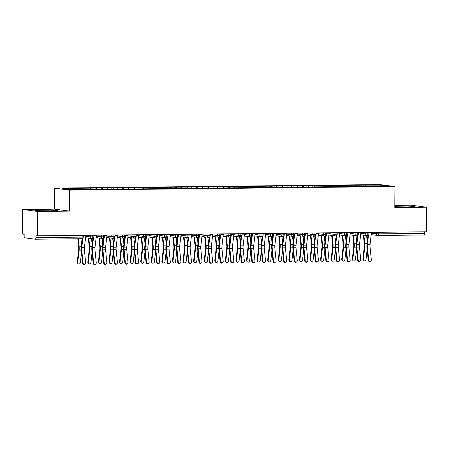<?xml version="1.0" encoding="UTF-8"?>
<svg xmlns="http://www.w3.org/2000/svg" width="449" height="449" viewBox="0 0 449 449"><rect width="100%" height="100%" fill="white"/><g stroke="black" fill="none" stroke-linecap="round" stroke-linejoin="round"><path stroke-width="0.67" d="M22.579 209.464L37.75 211.451L69.488 211.103L54.318 209.116L22.579 209.464L22.45 234.052L24.156 234.277L24.145 236.073A1.684 0.567 -90.6 0 0 24.706 237.83L35.331 239.222A1.684 0.567 -90.6 0 0 35.359 239.222A1.684 0.567 -90.6 0 0 35.909 237.611L35.914 235.815L426.421 231.791L426.55 207.202L411.379 205.221L394.823 205.401M54.318 209.116L54.43 188.12L379.747 184.573L394.924 186.554L69.601 190.107L54.43 188.12M75.359 188.468L61.923 188.614L68.978 189.54L83.593 189.545L387.425 186.06L380.37 185.14L365.755 185.134L111.846 187.901L74.186 188.316L75.359 188.468L75.679 189.467M81.286 188.406L81.6 189.399M85.939 188.356L86.309 189.517M91.865 188.288L92.18 189.287M96.518 188.238L96.889 189.399M102.445 188.17L102.759 189.169M107.098 188.12L107.468 189.282M113.025 188.058L113.339 189.051M117.677 188.008L118.048 189.169M123.604 187.94L123.918 188.939M128.257 187.89L128.627 189.051M134.184 187.828L134.498 188.821M138.836 187.777L139.207 188.939M144.763 187.71L145.078 188.709M149.416 187.66L149.786 188.821M155.343 187.598L155.657 188.591M159.996 187.547L160.366 188.709M165.922 187.48L166.237 188.479M170.575 187.429L170.946 188.591M176.502 187.362L176.816 188.361M181.155 187.312L181.525 188.473M187.081 187.25L187.396 188.243M191.734 187.199L192.105 188.361M197.661 187.132L197.975 188.131M202.314 187.081L202.684 188.243M208.241 187.02L208.555 188.013M212.893 186.969L213.264 188.131M218.82 186.902L219.134 187.901M223.473 186.851L223.843 188.013M229.4 186.79L229.714 187.783M234.052 186.733L234.423 187.901M239.979 186.672L240.294 187.665M244.632 186.621L245.002 187.783M250.559 186.554L250.873 187.553M255.212 186.503L255.582 187.665M261.138 186.442L261.453 187.435M265.791 186.391L266.162 187.553M271.718 186.324L272.032 187.323M276.371 186.273L276.741 187.435M282.298 186.212L282.612 187.205M286.95 186.161L287.321 187.323M292.877 186.094L293.191 187.093M297.53 186.043L297.9 187.205M303.457 185.976L303.771 186.975M308.109 185.925L308.48 187.093M314.036 185.864L314.351 186.857M318.689 185.813L319.059 186.975M324.616 185.746L324.93 186.745M329.269 185.695L329.639 186.857M335.195 185.633L335.51 186.627M339.848 185.583L340.219 186.745M345.775 185.516L346.089 186.515M350.428 185.465L350.798 186.627M356.354 185.403L356.669 186.397M361.007 185.353L361.378 186.515M378.456 232.318L378.445 233.873L424.703 233.368L424.715 231.813M424.703 233.368A1.684 0.567 89.4 0 1 424.153 234.979A1.684 0.567 89.4 0 1 424.125 234.973L377.923 235.478M366.934 185.285L367.248 186.284M380.37 185.14L379.787 186.144M37.75 211.451L37.621 236.039M394.924 186.554L394.811 207.55L426.55 207.202M69.488 211.103L69.601 190.107M394.817 206.703L407.187 206.922L415.033 206.546L410.936 206.007L394.817 206.052M57.972 210.441L53.88 209.907L41.937 209.745L34.096 210.121L38.193 210.66L50.131 210.817L57.972 210.441M365.755 185.134L365.75 186.296M360.631 234.743L367.08 235.585A1.684 1.583 -82.5 0 0 367.237 235.596A1.684 0.567 -90.6 0 0 367.254 235.596A1.684 0.567 -90.6 0 0 367.815 233.985L367.821 232.43M360.794 233.289L365.711 233.929A1.684 1.583 -82.5 0 0 367.08 235.585L367.254 235.596A1.684 0.567 -90.6 0 0 367.265 235.596A1.684 1.684 0 0 0 368.932 233.923L365.711 233.929L365.716 232.453M355.176 185.246L355.17 186.414M344.596 185.364L344.591 186.531M334.017 185.476L334.011 186.644M323.437 185.594L323.432 186.762M312.858 185.712L312.852 186.874M302.278 185.824L302.272 186.992M291.698 185.942L291.693 187.104M281.119 186.054L281.113 187.222M270.539 186.172L270.534 187.34M259.96 186.284L259.954 187.452M249.38 186.402L249.375 187.57M238.801 186.52L238.795 187.682M228.221 186.632L228.215 187.8M217.642 186.75L217.636 187.918M207.062 186.863L207.056 188.03M196.482 186.98L196.477 188.148M185.903 187.093L185.897 188.26M175.323 187.211L175.318 188.378M164.744 187.328L164.738 188.49M154.164 187.441L154.159 188.608M143.585 187.559L143.579 188.726M133.005 187.671L132.999 188.838M122.425 187.789L122.42 188.956M111.846 187.901L111.84 189.068M101.266 188.019L101.261 189.186M90.687 188.137L90.681 189.298M80.107 188.249L80.102 189.416M350.052 234.855L356.5 235.703A1.684 1.583 -82.5 0 0 356.658 235.714A1.684 0.567 -90.6 0 0 356.674 235.714A1.684 0.567 -90.6 0 0 357.236 234.103L357.241 232.548M350.214 233.401L355.131 234.047A1.684 1.583 -82.5 0 0 356.5 235.703L356.674 235.714A1.684 0.567 -90.6 0 0 356.686 235.714A1.684 1.684 0 0 0 358.353 234.036L355.131 234.047L355.137 232.571M339.472 234.973L345.921 235.815A1.684 1.583 -82.5 0 0 346.078 235.826A1.684 0.567 -90.6 0 0 346.095 235.832A1.684 0.567 -90.6 0 0 346.656 234.215L346.662 232.661M339.635 233.519L344.551 234.159A1.684 1.583 -82.5 0 0 345.921 235.815L346.095 235.832A1.684 0.567 -90.6 0 0 346.106 235.832A1.684 1.684 0 0 0 347.773 234.154L344.551 234.159L344.557 232.689M328.893 235.085L335.341 235.933A1.684 1.583 -82.5 0 0 335.498 235.944A1.684 0.567 -90.6 0 0 335.515 235.944A1.684 0.567 -90.6 0 0 336.077 234.333L336.082 232.778M329.055 233.632L333.972 234.277A1.684 1.583 -82.5 0 0 335.341 235.933L335.515 235.944A1.684 0.567 -90.6 0 0 335.526 235.944A1.684 1.684 0 0 0 337.193 234.266L333.972 234.277L333.977 232.801M318.313 235.203L324.762 236.045A1.684 1.583 -82.5 0 0 324.919 236.056A1.684 0.567 -90.6 0 0 324.936 236.062A1.684 0.567 -90.6 0 0 325.497 234.451L325.503 232.896M318.476 233.749L323.392 234.395A1.684 1.583 -82.5 0 0 324.762 236.045L324.936 236.062A1.684 0.567 -90.6 0 0 324.947 236.062A1.684 1.684 0 0 0 326.614 234.384L323.392 234.389L323.398 232.919M307.733 235.321L314.182 236.163A1.684 1.583 -82.5 0 0 314.339 236.174A1.684 0.567 -90.6 0 0 314.356 236.174A1.684 0.567 -90.6 0 0 314.917 234.563L314.923 233.009M307.896 233.867L312.813 234.507A1.684 1.583 -82.5 0 0 314.182 236.163L314.356 236.174A1.684 0.567 -90.6 0 0 314.367 236.174A1.684 1.684 0 0 0 316.034 234.501L312.813 234.507L312.818 233.031M297.154 235.433L303.603 236.275A1.684 1.583 -82.5 0 0 303.76 236.292A1.684 0.567 -90.6 0 0 303.777 236.292A1.684 0.567 -90.6 0 0 304.338 234.681L304.343 233.126M297.317 233.98L302.233 234.625A1.684 1.583 -82.5 0 0 303.603 236.275L303.777 236.292A1.684 0.567 -90.6 0 0 303.788 236.292A1.684 1.684 0 0 0 305.455 234.614L302.233 234.625L302.239 233.149M286.574 235.551L293.023 236.393A1.684 1.583 -82.5 0 0 293.18 236.404A1.684 0.567 -90.6 0 0 293.197 236.404A1.684 0.567 -90.6 0 0 293.758 234.793L293.764 233.239M286.737 234.097L291.654 234.737A1.684 1.583 -82.5 0 0 293.023 236.393L293.197 236.404A1.684 0.567 -90.6 0 0 293.208 236.404A1.684 1.684 0 0 0 294.875 234.732L291.654 234.737L291.659 233.261M275.995 235.663L282.443 236.511A1.684 1.583 -82.5 0 0 282.601 236.522A1.684 0.567 -90.6 0 0 282.617 236.522A1.684 0.567 -90.6 0 0 283.179 234.911L283.184 233.357M276.157 234.21L281.074 234.855A1.684 1.583 -82.5 0 0 282.443 236.511L282.617 236.522A1.684 0.567 -90.6 0 0 282.629 236.522A1.684 1.684 0 0 0 284.296 234.844L281.074 234.855L281.08 233.379M265.415 235.781L271.864 236.623A1.684 1.583 -82.5 0 0 272.021 236.634A1.684 0.567 -90.6 0 0 272.038 236.64A1.684 0.567 -90.6 0 0 272.599 235.029L272.605 233.474M265.578 234.327L270.494 234.967A1.684 1.583 -82.5 0 0 271.864 236.623L272.038 236.64A1.684 0.567 -90.6 0 0 272.049 236.64A1.684 1.684 0 0 0 273.716 234.962L270.494 234.967L270.5 233.497M254.836 235.893L261.284 236.741A1.684 1.583 -82.5 0 0 261.441 236.752A1.684 0.567 -90.6 0 0 261.458 236.752A1.684 0.567 -90.6 0 0 262.02 235.141L262.025 233.587M254.998 234.44L259.915 235.085A1.684 1.583 -82.5 0 0 261.284 236.741L261.458 236.752A1.684 0.567 -90.6 0 0 261.47 236.752A1.684 1.684 0 0 0 263.136 235.074L259.915 235.085L259.92 233.609M244.256 236.011L250.705 236.853A1.684 1.583 -82.5 0 0 250.862 236.864A1.684 0.567 -90.6 0 0 250.879 236.87A1.684 0.567 -90.6 0 0 251.44 235.259L251.446 233.704M244.419 234.558L249.335 235.203A1.684 1.583 -82.5 0 0 250.705 236.853L250.879 236.87A1.684 0.567 -90.6 0 0 250.89 236.87A1.684 1.684 0 0 0 252.557 235.192L249.335 235.197L249.341 233.727M233.676 236.129L240.125 236.971A1.684 1.583 -82.5 0 0 240.282 236.982A1.684 0.567 -90.6 0 0 240.299 236.982A1.684 0.567 -90.6 0 0 240.86 235.371L240.866 233.817M233.839 234.675L238.756 235.315A1.684 1.583 -82.5 0 0 240.125 236.971L240.299 236.982A1.684 0.567 -90.6 0 0 240.31 236.982A1.684 1.684 0 0 0 241.977 235.31L238.756 235.315L238.761 233.839M223.097 236.241L229.546 237.083A1.684 1.583 -82.5 0 0 229.703 237.1A1.684 0.567 -90.6 0 0 229.72 237.1A1.684 0.567 -90.6 0 0 230.281 235.489L230.286 233.935M223.26 234.788L228.176 235.433A1.684 1.583 -82.5 0 0 229.546 237.083L229.72 237.1A1.684 0.567 -90.6 0 0 229.731 237.1A1.684 1.684 0 0 0 231.398 235.422L228.176 235.433L228.182 233.957M212.517 236.359L218.966 237.201A1.684 1.583 -82.5 0 0 219.123 237.212A1.684 0.567 -90.6 0 0 219.14 237.212A1.684 0.567 -90.6 0 0 219.701 235.602L219.707 234.047M212.68 234.906L217.597 235.545A1.684 1.583 -82.5 0 0 218.966 237.201L219.14 237.212A1.684 0.567 -90.6 0 0 219.151 237.212A1.684 1.684 0 0 0 220.818 235.54L217.597 235.545L217.602 234.075M201.938 236.471L208.387 237.319A1.684 1.583 -82.5 0 0 208.544 237.33A1.684 0.567 -90.6 0 0 208.561 237.33A1.684 0.567 -90.6 0 0 209.122 235.719L209.127 234.165M202.101 235.018L207.017 235.663A1.684 1.583 -82.5 0 0 208.387 237.319L208.561 237.33A1.684 0.567 -90.6 0 0 208.572 237.33A1.684 1.684 0 0 0 210.239 235.652L207.017 235.663L207.023 234.187M191.358 236.589L197.807 237.431A1.684 1.583 -82.5 0 0 197.964 237.442A1.684 0.567 -90.6 0 0 197.981 237.448A1.684 0.567 -90.6 0 0 198.542 235.837L198.548 234.283M191.521 235.136L196.438 235.776A1.684 1.583 -82.5 0 0 197.807 237.431L197.981 237.448A1.684 0.567 -90.6 0 0 197.992 237.448A1.684 1.684 0 0 0 199.659 235.77L196.438 235.776L196.443 234.305M180.779 236.702L187.227 237.549A1.684 1.583 -82.5 0 0 187.385 237.56A1.684 0.567 -90.6 0 0 187.401 237.56A1.684 0.567 -90.6 0 0 187.963 235.95L187.968 234.395M180.941 235.248L185.858 235.893A1.684 1.583 -82.5 0 0 187.227 237.549L187.401 237.56A1.684 0.567 -90.6 0 0 187.413 237.56A1.684 1.684 0 0 0 189.08 235.882L185.858 235.893L185.864 234.417M170.199 236.819L176.648 237.661A1.684 1.583 -82.5 0 0 176.805 237.678A1.684 0.567 -90.6 0 0 176.822 237.678A1.684 0.567 -90.6 0 0 177.383 236.067L177.389 234.513M170.362 235.366L175.278 236.011A1.684 1.583 -82.5 0 0 176.648 237.661L176.822 237.678A1.684 0.567 -90.6 0 0 176.833 237.678A1.684 1.684 0 0 0 178.5 236L175.278 236.006L175.284 234.535M159.619 236.937L166.068 237.779A1.684 1.583 -82.5 0 0 166.225 237.79A1.684 0.567 -90.6 0 0 166.242 237.79A1.684 0.567 -90.6 0 0 166.804 236.18L166.809 234.625M159.782 235.484L164.699 236.123A1.684 1.583 -82.5 0 0 166.068 237.779L166.242 237.79A1.684 0.567 -90.6 0 0 166.253 237.79A1.684 1.684 0 0 0 167.92 236.118L164.699 236.123L164.704 234.647M149.04 237.05L155.489 237.897A1.684 1.583 -82.5 0 0 155.646 237.908A1.684 0.567 -90.6 0 0 155.663 237.908A1.684 0.567 -90.6 0 0 156.224 236.297L156.23 234.743M149.203 235.596L154.119 236.241A1.684 1.583 -82.5 0 0 155.489 237.897L155.663 237.908A1.684 0.567 -90.6 0 0 155.674 237.908A1.684 1.684 0 0 0 157.341 236.23L154.119 236.241L154.125 234.765M138.46 237.167L144.909 238.009A1.684 1.583 -82.5 0 0 145.066 238.021A1.684 0.567 -90.6 0 0 145.083 238.026A1.684 0.567 -90.6 0 0 145.644 236.41L145.65 234.855M138.623 235.714L143.54 236.354A1.684 1.583 -82.5 0 0 144.909 238.009L145.083 238.026A1.684 0.567 -90.6 0 0 145.094 238.026A1.684 1.684 0 0 0 146.761 236.348L143.54 236.354L143.545 234.883M127.881 237.28L134.33 238.127A1.684 1.583 -82.5 0 0 134.487 238.138A1.684 0.567 -90.6 0 0 134.504 238.138A1.684 0.567 -90.6 0 0 135.065 236.528L135.07 234.973M128.044 235.826L132.96 236.471A1.684 1.583 -82.5 0 0 134.33 238.127L134.504 238.138A1.684 0.567 -90.6 0 0 134.515 238.138A1.684 1.684 0 0 0 136.182 236.46L132.96 236.471L132.966 234.995M117.301 237.398L123.75 238.239A1.684 1.583 -82.5 0 0 123.907 238.251A1.684 0.567 -90.6 0 0 123.924 238.256A1.684 0.567 -90.6 0 0 124.485 236.645L124.491 235.091M117.464 235.944L122.381 236.584A1.684 1.583 -82.5 0 0 123.75 238.239L123.924 238.256A1.684 0.567 -90.6 0 0 123.935 238.256A1.684 1.684 0 0 0 125.602 236.578L122.381 236.584L122.386 235.113M106.722 237.515L113.17 238.357A1.684 1.583 -82.5 0 0 113.328 238.368A1.684 0.567 -90.6 0 0 113.344 238.368A1.684 0.567 -90.6 0 0 113.906 236.758L113.911 235.203M106.884 236.062L111.801 236.702A1.684 1.583 -82.5 0 0 113.17 238.357L113.344 238.368A1.684 0.567 -90.6 0 0 113.356 238.368A1.684 1.684 0 0 0 115.023 236.69L111.801 236.702L111.812 235.225M96.142 237.628L102.591 238.47A1.684 1.583 -82.5 0 0 102.748 238.486A1.684 0.567 -90.6 0 0 102.765 238.486A1.684 0.567 -90.6 0 0 103.326 236.876L103.332 235.321M96.305 236.174L101.221 236.819A1.684 1.583 -82.5 0 0 102.591 238.47L102.765 238.486A1.684 0.567 -90.6 0 0 102.776 238.486A1.684 1.684 0 0 0 104.443 236.808L101.221 236.814L101.233 235.343M85.563 237.746L92.011 238.587A1.684 1.583 -82.5 0 0 92.168 238.599A1.684 0.567 -90.6 0 0 92.185 238.599A1.684 0.567 -90.6 0 0 92.747 236.988L92.752 235.433M85.725 236.292L90.642 236.932A1.684 1.583 -82.5 0 0 92.011 238.587L92.185 238.599A1.684 0.567 -90.6 0 0 92.197 238.599A1.684 1.684 0 0 0 93.863 236.926L90.642 236.932L90.653 235.456M398.993 206.809L398.998 205.85M410.936 206.742L410.936 206.007M53.874 210.637L53.88 209.907M41.937 210.71L41.937 209.745M368.685 259.848A1.403 1.28 51.9 0 0 370.874 260.942A1.403 1.28 51.9 0 0 371.329 259.819L370.06 246.933L367.417 246.961L368.685 259.848L368.208 260.218L366.945 247.332A5.618 1.897 89.4 0 1 366.968 243.959L367.944 235.444M370.874 260.942L370.403 261.312A1.403 1.28 -128.1 0 1 368.208 260.218M371.458 232.391A3.373 1.139 89.4 0 1 371.424 232.75L370.077 244.436A4.159 1.403 -90.6 0 0 370.06 246.933M368.522 235.012L367.434 244.464A4.159 1.403 -90.6 0 0 367.417 246.961M363.668 260.538L363.202 260.044A1.403 1.24 -43.5 0 1 362.893 259.09L363.364 259.584A1.403 1.24 136.5 0 0 366.008 259.556L367.147 249.375M363.398 235.102L364.302 244.054A4.159 1.403 89.4 0 1 364.296 246.552L362.893 259.09M363.364 259.584L364.762 247.045A5.618 1.897 -90.6 0 0 364.779 243.667L363.915 235.169M367.226 241.714L366.597 235.523M358.106 259.965A1.403 1.28 51.9 0 0 360.294 261.054A1.403 1.28 51.9 0 0 360.749 259.937L359.481 247.045L356.837 247.073L358.106 259.965L357.629 260.336L356.366 247.444A5.618 1.897 89.4 0 1 356.388 244.071L357.365 235.562M360.294 261.054L359.823 261.425A1.403 1.28 -128.1 0 1 357.629 260.336M360.878 232.509A3.373 1.139 89.4 0 1 360.844 232.863L359.497 244.548A4.159 1.403 -90.6 0 0 359.481 247.045M357.943 235.13L356.854 244.576A4.159 1.403 -90.6 0 0 356.837 247.073M347.526 260.078A1.403 1.28 51.9 0 0 349.715 261.172A1.403 1.28 51.9 0 0 350.169 260.05L348.901 247.163L346.258 247.191L347.526 260.078L347.049 260.454L345.786 247.562A5.618 1.897 89.4 0 1 345.809 244.189L346.785 235.674M349.715 261.172L349.243 261.543A1.403 1.28 -128.1 0 1 347.049 260.454M350.299 232.621A3.373 1.139 89.4 0 1 350.265 232.98L348.918 244.666A4.159 1.403 -90.6 0 0 348.901 247.163M347.363 235.242L346.274 244.694A4.159 1.403 -90.6 0 0 346.258 247.191M336.946 260.196A1.403 1.28 51.9 0 0 339.135 261.284A1.403 1.28 51.9 0 0 339.59 260.167L338.322 247.276L335.678 247.309L336.946 260.196L336.469 260.566L335.207 247.68A5.618 1.897 89.4 0 1 335.229 244.301L336.206 235.792M339.135 261.284L338.664 261.66A1.403 1.28 -128.1 0 1 336.469 260.566M339.719 232.739A3.373 1.139 89.4 0 1 339.685 233.093L338.338 244.778A4.159 1.403 -90.6 0 0 338.322 247.276M336.784 235.36L335.695 244.812A4.159 1.403 -90.6 0 0 335.678 247.309M326.367 260.313A1.403 1.28 51.9 0 0 328.556 261.402A1.403 1.28 51.9 0 0 329.01 260.28L327.742 247.393L325.098 247.421L326.367 260.313L325.89 260.684L324.627 247.792A5.618 1.897 89.4 0 1 324.649 244.419L325.626 235.905M328.556 261.402L328.084 261.773A1.403 1.28 -128.1 0 1 325.89 260.684M329.139 232.857A3.373 1.139 89.4 0 1 329.106 233.211L327.759 244.896A4.159 1.403 -90.6 0 0 327.742 247.393M326.204 235.472L325.115 244.924A4.159 1.403 -90.6 0 0 325.098 247.421M353.088 260.656L352.622 260.162A1.403 1.24 -43.5 0 1 352.313 259.208L352.785 259.702A1.403 1.24 136.5 0 0 355.428 259.674L356.568 249.492M352.819 235.22L353.722 244.166A4.159 1.403 89.4 0 1 353.717 246.669L352.313 259.208M352.785 259.702L354.182 247.163A5.618 1.897 -90.6 0 0 354.199 243.785L353.335 235.287M356.646 241.831L356.018 235.635M342.508 260.768L342.043 260.274A1.403 1.24 -43.5 0 1 341.734 259.326L342.205 259.819A1.403 1.24 136.5 0 0 344.849 259.786L345.988 249.605M342.239 235.332L343.143 244.284A4.159 1.403 89.4 0 1 343.137 246.782L341.734 259.326M342.205 259.819L343.603 247.276A5.618 1.897 -90.6 0 0 343.62 243.902L342.755 235.399M346.067 241.944L345.438 235.753M331.929 260.886L331.463 260.392A1.403 1.24 -43.5 0 1 331.154 259.438L331.626 259.932A1.403 1.24 136.5 0 0 334.269 259.904L335.409 249.723M331.659 235.45L332.563 244.402A4.159 1.403 89.4 0 1 332.557 246.899L331.154 259.438M331.626 259.932L333.023 247.393A5.618 1.897 -90.6 0 0 333.04 244.015L332.176 235.517M335.487 242.062L334.859 235.865M321.349 260.998L320.883 260.504A1.403 1.24 -43.5 0 1 320.58 259.556L321.046 260.05A1.403 1.24 136.5 0 0 323.69 260.022L324.829 249.835M321.08 235.562L321.984 244.514A4.159 1.403 89.4 0 1 321.978 247.012L320.58 259.556M321.046 260.05L322.444 247.506A5.618 1.897 -90.6 0 0 322.461 244.133L321.596 235.635M324.908 242.174L324.279 235.983M315.787 260.426A1.403 1.28 51.9 0 0 317.976 261.52A1.403 1.28 51.9 0 0 318.431 260.398L317.162 247.511L314.519 247.539L315.787 260.426L315.316 260.796L314.047 247.91A5.618 1.897 89.4 0 1 314.07 244.531L315.046 236.022M317.976 261.52L317.505 261.89A1.403 1.28 -128.1 0 1 315.316 260.796M318.56 232.969A3.373 1.139 89.4 0 1 318.526 233.328L317.179 245.014A4.159 1.403 -90.6 0 0 317.162 247.511M315.625 235.59L314.536 245.042A4.159 1.403 -90.6 0 0 314.519 247.539M310.77 261.116L310.304 260.622A1.403 1.24 -43.5 0 1 310.001 259.668L310.467 260.162A1.403 1.24 136.5 0 0 313.11 260.134L314.249 249.953M310.5 235.68L311.404 244.632A4.159 1.403 89.4 0 1 311.398 247.13L310.001 259.668M310.467 260.162L311.864 247.624A5.618 1.897 -90.6 0 0 311.881 244.245L311.017 235.747M314.328 242.292L313.699 236.101M305.208 260.543A1.403 1.28 51.9 0 0 307.397 261.632A1.403 1.28 51.9 0 0 307.851 260.515L306.583 247.624L303.939 247.652L305.208 260.543L304.736 260.914L303.468 248.022A5.618 1.897 89.4 0 1 303.49 244.649L304.467 236.14M307.397 261.632L306.925 262.003A1.403 1.28 -128.1 0 1 304.736 260.914M307.98 233.087A3.373 1.139 89.4 0 1 307.947 233.441L306.6 245.126A4.159 1.403 -90.6 0 0 306.583 247.624M305.045 235.703L303.956 245.154A4.159 1.403 -90.6 0 0 303.939 247.652M294.628 260.656A1.403 1.28 51.9 0 0 296.817 261.75A1.403 1.28 51.9 0 0 297.272 260.628L296.003 247.741L293.36 247.769L294.628 260.656L294.157 261.026L292.888 248.14A5.618 1.897 89.4 0 1 292.911 244.767L293.887 236.253M296.817 261.75L296.346 262.121A1.403 1.28 -128.1 0 1 294.157 261.026M297.401 233.199A3.373 1.139 89.4 0 1 297.367 233.559L296.02 245.244A4.159 1.403 -90.6 0 0 296.003 247.741M294.465 235.82L293.377 245.272A4.159 1.403 -90.6 0 0 293.36 247.769M284.049 260.774A1.403 1.28 51.9 0 0 286.238 261.862A1.403 1.28 51.9 0 0 286.692 260.746L285.424 247.854L282.78 247.882L284.049 260.774L283.577 261.144L282.309 248.252A5.618 1.897 89.4 0 1 282.331 244.879L283.308 236.37M286.238 261.862L285.766 262.233A1.403 1.28 -128.1 0 1 283.577 261.144M286.821 233.317A3.373 1.139 89.4 0 1 286.788 233.671L285.441 245.356A4.159 1.403 -90.6 0 0 285.424 247.854M283.886 235.938L282.797 245.384A4.159 1.403 -90.6 0 0 282.78 247.882M273.469 260.886A1.403 1.28 51.9 0 0 275.658 261.98A1.403 1.28 51.9 0 0 276.113 260.858L274.844 247.971L272.201 248L273.469 260.886L272.998 261.262L271.729 248.37A5.618 1.897 89.4 0 1 271.752 244.997L272.728 236.483M275.658 261.98L275.186 262.351A1.403 1.28 -128.1 0 1 272.998 261.262M276.242 233.429A3.373 1.139 89.4 0 1 276.208 233.789L274.867 245.474A4.159 1.403 -90.6 0 0 274.844 247.971M273.306 236.051L272.217 245.502A4.159 1.403 -90.6 0 0 272.201 248M300.19 261.234L299.724 260.74A1.403 1.24 -43.5 0 1 299.421 259.786L299.887 260.28A1.403 1.24 136.5 0 0 302.531 260.252L303.67 250.071M299.921 235.798L300.824 244.744A4.159 1.403 89.4 0 1 300.819 247.242L299.421 259.786M299.887 260.28L301.285 247.736A5.618 1.897 -90.6 0 0 301.301 244.363L300.437 235.865M303.749 242.404L303.12 236.213M289.611 261.346L289.145 260.852A1.403 1.24 -43.5 0 1 288.842 259.898L289.308 260.392A1.403 1.24 136.5 0 0 291.951 260.364L293.09 250.183M289.341 235.91L290.245 244.862A4.159 1.403 89.4 0 1 290.239 247.36L288.842 259.898M289.308 260.392L290.705 247.854A5.618 1.897 -90.6 0 0 290.722 244.481L289.858 235.978M293.169 242.522L292.54 236.331M279.031 261.464L278.565 260.97A1.403 1.24 -43.5 0 1 278.262 260.016L278.728 260.51A1.403 1.24 136.5 0 0 281.371 260.482L282.511 250.301M278.762 236.028L279.665 244.974A4.159 1.403 89.4 0 1 279.66 247.478L278.262 260.016M278.728 260.51L280.125 247.971A5.618 1.897 -90.6 0 0 280.142 244.593L279.278 236.095M282.589 242.64L281.961 236.443M268.451 261.576L267.986 261.082A1.403 1.24 -43.5 0 1 267.683 260.134L268.148 260.628A1.403 1.24 136.5 0 0 270.792 260.594L271.931 250.413M268.182 236.14L269.086 245.092A4.159 1.403 89.4 0 1 269.08 247.59L267.683 260.134M268.148 260.628L269.546 248.084A5.618 1.897 -90.6 0 0 269.563 244.711L268.698 236.208M272.01 242.752L271.381 236.561M262.889 261.004A1.403 1.28 51.9 0 0 265.078 262.093A1.403 1.28 51.9 0 0 265.533 260.976L264.265 248.084L261.621 248.117L262.889 261.004L262.418 261.374L261.15 248.488A5.618 1.897 89.4 0 1 261.172 245.109L262.149 236.601M265.078 262.093L264.607 262.469A1.403 1.28 -128.1 0 1 262.418 261.374M265.662 233.547A3.373 1.139 89.4 0 1 265.628 233.901L264.287 245.586A4.159 1.403 -90.6 0 0 264.265 248.084M262.727 236.168L261.638 245.62A4.159 1.403 -90.6 0 0 261.621 248.117M252.31 261.122A1.403 1.28 51.9 0 0 254.499 262.21A1.403 1.28 51.9 0 0 254.953 261.088L253.685 248.202L251.042 248.23L252.31 261.122L251.838 261.492L250.57 248.6A5.618 1.897 89.4 0 1 250.593 245.227L251.569 236.713M254.499 262.21L254.027 262.581A1.403 1.28 -128.1 0 1 251.838 261.492M255.083 233.665A3.373 1.139 89.4 0 1 255.049 234.019L253.707 245.704A4.159 1.403 -90.6 0 0 253.685 248.202M252.147 236.281L251.058 245.732A4.159 1.403 -90.6 0 0 251.042 248.23M241.73 261.234A1.403 1.28 51.9 0 0 243.919 262.328A1.403 1.28 51.9 0 0 244.374 261.206L243.105 248.319L240.462 248.348L241.73 261.234L241.259 261.604L239.991 248.718A5.618 1.897 89.4 0 1 240.013 245.339L240.99 236.831M243.919 262.328L243.448 262.699A1.403 1.28 -128.1 0 1 241.259 261.604M244.503 233.777A3.373 1.139 89.4 0 1 244.469 234.137L243.128 245.822A4.159 1.403 -90.6 0 0 243.105 248.319M241.568 236.399L240.479 245.85A4.159 1.403 -90.6 0 0 240.462 248.348M231.151 261.352A1.403 1.28 51.9 0 0 233.34 262.441A1.403 1.28 51.9 0 0 233.794 261.324L232.531 248.432L229.882 248.46L231.151 261.352L230.679 261.722L229.411 248.83A5.618 1.897 89.4 0 1 229.433 245.457L230.41 236.949M233.34 262.441L232.868 262.811A1.403 1.28 -128.1 0 1 230.679 261.722M233.923 233.895A3.373 1.139 89.4 0 1 233.89 234.249L232.548 245.934A4.159 1.403 -90.6 0 0 232.531 248.432M230.988 236.516L229.899 245.962A4.159 1.403 -90.6 0 0 229.882 248.46M220.571 261.464A1.403 1.28 51.9 0 0 222.76 262.558A1.403 1.28 51.9 0 0 223.215 261.436L221.952 248.55L219.303 248.578L220.571 261.464L220.1 261.834L218.831 248.948A5.618 1.897 89.4 0 1 218.854 245.575L219.83 237.061M222.76 262.558L222.289 262.929A1.403 1.28 -128.1 0 1 220.1 261.834M223.344 234.008A3.373 1.139 89.4 0 1 223.31 234.367L221.969 246.052A4.159 1.403 -90.6 0 0 221.952 248.55M220.408 236.629L219.32 246.08A4.159 1.403 -90.6 0 0 219.303 248.578M257.872 261.694L257.406 261.2A1.403 1.24 -43.5 0 1 257.103 260.246L257.569 260.74A1.403 1.24 136.5 0 0 260.212 260.712L261.352 250.531M257.603 236.258L258.506 245.21A4.159 1.403 89.4 0 1 258.501 247.708L257.103 260.246M257.569 260.74L258.966 248.202A5.618 1.897 -90.6 0 0 258.983 244.823L258.119 236.326M261.43 242.87L260.802 236.679M247.292 261.806L246.827 261.312A1.403 1.24 -43.5 0 1 246.523 260.364L246.989 260.858A1.403 1.24 136.5 0 0 249.633 260.83L250.772 250.649M247.023 236.37L247.927 245.322A4.159 1.403 89.4 0 1 247.921 247.82L246.523 260.364M246.989 260.858L248.387 248.314A5.618 1.897 -90.6 0 0 248.404 244.941L247.539 236.443M250.851 242.982L250.222 236.791M236.713 261.924L236.247 261.43A1.403 1.24 -43.5 0 1 235.944 260.476L236.41 260.97A1.403 1.24 136.5 0 0 239.053 260.942L240.193 250.761M236.443 236.488L237.353 245.44A4.159 1.403 89.4 0 1 237.341 247.938L235.944 260.476M236.41 260.97L237.807 248.432A5.618 1.897 -90.6 0 0 237.824 245.053L236.96 236.556M240.271 243.1L239.643 236.909M226.133 262.042L225.667 261.548A1.403 1.24 -43.5 0 1 225.364 260.594L225.83 261.088A1.403 1.24 136.5 0 0 228.474 261.06L229.613 250.879M225.864 236.606L226.773 245.552A4.159 1.403 89.4 0 1 226.762 248.056L225.364 260.594M225.83 261.088L227.228 248.55A5.618 1.897 -90.6 0 0 227.245 245.171L226.38 236.674M229.692 243.212L229.063 237.021M215.554 262.154L215.088 261.66A1.403 1.24 -43.5 0 1 214.785 260.706L215.251 261.2A1.403 1.24 136.5 0 0 217.894 261.172L219.033 250.991M215.284 236.718L216.194 245.67A4.159 1.403 89.4 0 1 216.182 248.168L214.785 260.706M215.251 261.2L216.648 248.662A5.618 1.897 -90.6 0 0 216.665 245.289L215.801 236.786M219.112 243.33L218.483 237.139M209.992 261.582A1.403 1.28 51.9 0 0 212.181 262.671A1.403 1.28 51.9 0 0 212.635 261.554L211.372 248.662L208.723 248.69L209.992 261.582L209.52 261.952L208.252 249.066A5.618 1.897 89.4 0 1 208.274 245.687L209.251 237.179M212.181 262.671L211.709 263.041A1.403 1.28 -128.1 0 1 209.52 261.952M212.764 234.125A3.373 1.139 89.4 0 1 212.731 234.479L211.389 246.164A4.159 1.403 -90.6 0 0 211.372 248.662M209.829 236.746L208.74 246.192A4.159 1.403 -90.6 0 0 208.723 248.69M204.974 262.272L204.508 261.778A1.403 1.24 -43.5 0 1 204.205 260.824L204.671 261.318A1.403 1.24 136.5 0 0 207.315 261.29L208.454 251.109M204.705 236.836L205.614 245.783A4.159 1.403 89.4 0 1 205.603 248.286L204.205 260.824M204.671 261.318L206.069 248.78A5.618 1.897 -90.6 0 0 206.085 245.401L205.221 236.904M208.532 243.448L207.904 237.252M199.412 261.694A1.403 1.28 51.9 0 0 201.601 262.788A1.403 1.28 51.9 0 0 202.056 261.666L200.793 248.78L198.144 248.808L199.412 261.694L198.941 262.07L197.672 249.178A5.618 1.897 89.4 0 1 197.695 245.805L198.677 237.291M201.601 262.788L201.13 263.159A1.403 1.28 -128.1 0 1 198.941 262.07M202.185 234.238A3.373 1.139 89.4 0 1 202.151 234.597L200.81 246.282A4.159 1.403 -90.6 0 0 200.793 248.78M199.249 236.859L198.161 246.31A4.159 1.403 -90.6 0 0 198.144 248.808M194.395 262.384L193.929 261.89A1.403 1.24 -43.5 0 1 193.626 260.942L194.091 261.436A1.403 1.24 136.5 0 0 196.735 261.408L197.874 251.221M194.125 236.949L195.034 245.9A4.159 1.403 89.4 0 1 195.023 248.398L193.626 260.942M194.091 261.436L195.489 248.892A5.618 1.897 -90.6 0 0 195.506 245.519L194.642 237.016M197.953 243.56L197.324 237.369M188.833 261.812A1.403 1.28 51.9 0 0 191.021 262.906A1.403 1.28 51.9 0 0 191.476 261.784L190.213 248.892L187.564 248.926L188.833 261.812L188.361 262.182L187.093 249.296A5.618 1.897 89.4 0 1 187.115 245.917L188.097 237.409M191.021 262.906L190.55 263.277A1.403 1.28 -128.1 0 1 188.361 262.182M191.605 234.356A3.373 1.139 89.4 0 1 191.571 234.715L190.23 246.394A4.159 1.403 -90.6 0 0 190.213 248.892M188.67 236.977L187.581 246.428A4.159 1.403 -90.6 0 0 187.564 248.926M183.815 262.502L183.349 262.008A1.403 1.24 -43.5 0 1 183.046 261.054L183.512 261.548A1.403 1.24 136.5 0 0 186.155 261.52L187.295 251.339M183.546 237.066L184.455 246.018A4.159 1.403 89.4 0 1 184.444 248.516L183.046 261.054M183.512 261.548L184.909 249.01A5.618 1.897 -90.6 0 0 184.926 245.631L184.062 237.134M187.373 243.678L186.745 237.487M178.253 261.93A1.403 1.28 51.9 0 0 180.442 263.019A1.403 1.28 51.9 0 0 180.896 261.902L179.634 249.01L176.985 249.038L178.253 261.93L177.782 262.3L176.513 249.408A5.618 1.897 89.4 0 1 176.536 246.035L177.518 237.527M180.442 263.019L179.97 263.389A1.403 1.28 -128.1 0 1 177.782 262.3M181.026 234.473A3.373 1.139 89.4 0 1 180.992 234.827L179.651 246.512A4.159 1.403 -90.6 0 0 179.634 249.01M178.09 237.089L177.001 246.54A4.159 1.403 -90.6 0 0 176.985 249.038M173.235 262.62L172.77 262.121A1.403 1.24 -43.5 0 1 172.467 261.172L172.932 261.666A1.403 1.24 136.5 0 0 175.576 261.638L176.715 251.457M172.966 237.184L173.875 246.131A4.159 1.403 89.4 0 1 173.864 248.628L172.467 261.172M172.932 261.666L174.33 249.122A5.618 1.897 -90.6 0 0 174.347 245.749L173.482 237.252M176.794 243.79L176.165 237.6M167.673 262.042A1.403 1.28 51.9 0 0 169.862 263.136A1.403 1.28 51.9 0 0 170.317 262.014L169.054 249.128L166.405 249.156L167.673 262.042L167.202 262.412L165.934 249.526A5.618 1.897 89.4 0 1 165.956 246.147L166.938 237.639M169.862 263.136L169.391 263.507A1.403 1.28 -128.1 0 1 167.202 262.412M170.446 234.586A3.373 1.139 89.4 0 1 170.412 234.945L169.071 246.63A4.159 1.403 -90.6 0 0 169.054 249.128M167.511 237.207L166.422 246.658A4.159 1.403 -90.6 0 0 166.405 249.156M162.656 262.732L162.19 262.238A1.403 1.24 -43.5 0 1 161.887 261.284L162.353 261.778A1.403 1.24 136.5 0 0 164.996 261.75L166.136 251.569M162.386 237.297L163.296 246.248A4.159 1.403 89.4 0 1 163.284 248.746L161.887 261.284M162.353 261.778L163.75 249.24A5.618 1.897 -90.6 0 0 163.767 245.861L162.903 237.364M166.214 243.908L165.586 237.717M157.094 262.16A1.403 1.28 51.9 0 0 159.283 263.249A1.403 1.28 51.9 0 0 159.737 262.132L158.475 249.24L155.825 249.268L157.094 262.16L156.622 262.53L155.354 249.638A5.618 1.897 89.4 0 1 155.376 246.265L156.359 237.757M159.283 263.249L158.811 263.619A1.403 1.28 -128.1 0 1 156.622 262.53M159.866 234.704A3.373 1.139 89.4 0 1 159.833 235.057L158.491 246.742A4.159 1.403 -90.6 0 0 158.475 249.24M156.931 237.325L155.842 246.77A4.159 1.403 -90.6 0 0 155.825 249.268M152.076 262.85L151.61 262.356A1.403 1.24 -43.5 0 1 151.307 261.402L151.773 261.896A1.403 1.24 136.5 0 0 154.417 261.868L155.556 251.687M151.807 237.414L152.716 246.361A4.159 1.403 89.4 0 1 152.705 248.864L151.307 261.402M151.773 261.896L153.171 249.358A5.618 1.897 -90.6 0 0 153.188 245.979L152.323 237.482M155.635 244.02L155.006 237.83M146.514 262.272A1.403 1.28 51.9 0 0 148.703 263.367A1.403 1.28 51.9 0 0 149.158 262.244L147.895 249.358L145.246 249.386L146.514 262.272L146.043 262.643L144.774 249.756A5.618 1.897 89.4 0 1 144.797 246.383L145.779 237.869M148.703 263.367L148.232 263.737A1.403 1.28 -128.1 0 1 146.043 262.643M149.287 234.816A3.373 1.139 89.4 0 1 149.253 235.175L147.912 246.86A4.159 1.403 -90.6 0 0 147.895 249.358M146.352 237.437L145.263 246.888A4.159 1.403 -90.6 0 0 145.246 249.386M141.497 262.962L141.031 262.469A1.403 1.24 -43.5 0 1 140.728 261.514L141.194 262.014A1.403 1.24 136.5 0 0 143.837 261.98L144.976 251.799M141.227 237.527L142.137 246.479A4.159 1.403 89.4 0 1 142.125 248.976L140.728 261.514M141.194 262.014L142.591 249.47A5.618 1.897 -90.6 0 0 142.608 246.097L141.744 237.594M145.055 244.138L144.426 237.948M135.935 262.39A1.403 1.28 51.9 0 0 138.124 263.479A1.403 1.28 51.9 0 0 138.578 262.362L137.315 249.47L134.666 249.498L135.935 262.39L135.463 262.76L134.195 249.874A5.618 1.897 89.4 0 1 134.217 246.495L135.2 237.987M138.124 263.479L137.652 263.849A1.403 1.28 -128.1 0 1 135.463 262.76M138.707 234.934A3.373 1.139 89.4 0 1 138.674 235.287L137.332 246.972A4.159 1.403 -90.6 0 0 137.315 249.47M135.772 237.555L134.683 247.001A4.159 1.403 -90.6 0 0 134.666 249.498M130.917 263.08L130.451 262.586A1.403 1.24 -43.5 0 1 130.148 261.632L130.614 262.126A1.403 1.24 136.5 0 0 133.258 262.098L134.397 251.917M130.648 237.644L131.557 246.596A4.159 1.403 89.4 0 1 131.546 249.094L130.148 261.632M130.614 262.126L132.012 249.588A5.618 1.897 -90.6 0 0 132.028 246.209L131.164 237.712M134.476 244.256L133.847 238.06M125.355 262.508A1.403 1.28 51.9 0 0 127.544 263.597A1.403 1.28 51.9 0 0 127.999 262.474L126.736 249.588L124.087 249.616L125.355 262.508L124.884 262.878L123.615 249.986A5.618 1.897 89.4 0 1 123.638 246.613L124.62 238.099M127.544 263.597L127.073 263.967A1.403 1.28 -128.1 0 1 124.884 262.878M128.128 235.052A3.373 1.139 89.4 0 1 128.094 235.405L126.753 247.09A4.159 1.403 -90.6 0 0 126.736 249.588M125.192 237.667L124.104 247.118A4.159 1.403 -90.6 0 0 124.087 249.616M120.338 263.193L119.872 262.699A1.403 1.24 -43.5 0 1 119.569 261.75L120.035 262.244A1.403 1.24 136.5 0 0 122.678 262.216L123.817 252.029M120.068 237.757L120.977 246.709A4.159 1.403 89.4 0 1 120.966 249.206L119.569 261.75M120.035 262.244L121.432 249.7A5.618 1.897 -90.6 0 0 121.449 246.327L120.585 237.824M123.896 244.368L123.267 238.178M114.776 262.62A1.403 1.28 51.9 0 0 116.965 263.715A1.403 1.28 51.9 0 0 117.419 262.592L116.156 249.7L113.507 249.734L114.776 262.62L114.304 262.991L113.036 250.104A5.618 1.897 89.4 0 1 113.058 246.726L114.04 238.217M116.965 263.715L116.493 264.085A1.403 1.28 -128.1 0 1 114.304 262.991M117.548 235.164A3.373 1.139 89.4 0 1 117.515 235.523L116.173 247.203A4.159 1.403 -90.6 0 0 116.156 249.7M114.613 237.785L113.524 247.236A4.159 1.403 -90.6 0 0 113.507 249.734M109.758 263.31L109.292 262.817A1.403 1.24 -43.5 0 1 108.989 261.862L109.455 262.356A1.403 1.24 136.5 0 0 112.098 262.328L113.238 252.147M109.489 237.875L110.398 246.827A4.159 1.403 89.4 0 1 110.387 249.324L108.989 261.862M109.455 262.356L110.852 249.818A5.618 1.897 -90.6 0 0 110.869 246.439L110.005 237.942M113.316 244.486L112.688 238.296M104.196 262.738A1.403 1.28 51.9 0 0 106.385 263.827A1.403 1.28 51.9 0 0 106.84 262.71L105.577 249.818L102.928 249.846L104.196 262.738L103.725 263.108L102.456 250.216A5.618 1.897 89.4 0 1 102.479 246.843L103.461 238.335M106.385 263.827L105.913 264.197A1.403 1.28 -128.1 0 1 103.725 263.108M106.969 235.282A3.373 1.139 89.4 0 1 106.935 235.635L105.594 247.32A4.159 1.403 -90.6 0 0 105.577 249.818M104.033 237.897L102.944 247.348A4.159 1.403 -90.6 0 0 102.928 249.846M99.178 263.428L98.713 262.934A1.403 1.24 -43.5 0 1 98.41 261.98L98.875 262.474A1.403 1.24 136.5 0 0 101.519 262.446L102.658 252.265M98.909 237.992L99.818 246.939A4.159 1.403 89.4 0 1 99.807 249.436L98.41 261.98M98.875 262.474L100.273 249.93A5.618 1.897 -90.6 0 0 100.29 246.557L99.425 238.06M102.737 244.598L102.108 238.408M93.617 262.85A1.403 1.28 51.9 0 0 95.805 263.945A1.403 1.28 51.9 0 0 96.26 262.822L94.997 249.936L92.348 249.964L93.617 262.85L93.145 263.221L91.877 250.334A5.618 1.897 89.4 0 1 91.899 246.961L92.881 238.447M95.805 263.945L95.334 264.315A1.403 1.28 -128.1 0 1 93.145 263.221M96.389 235.394A3.373 1.139 89.4 0 1 96.355 235.753L95.014 247.438A4.159 1.403 -90.6 0 0 94.997 249.936M93.454 238.015L92.365 247.466A4.159 1.403 -90.6 0 0 92.348 249.964M88.599 263.541L88.133 263.047A1.403 1.24 -43.5 0 1 87.83 262.093L88.296 262.586A1.403 1.24 136.5 0 0 90.939 262.558L92.079 252.377M88.33 238.105L89.239 247.057A4.159 1.403 89.4 0 1 89.228 249.554L87.83 262.093M88.296 262.586L89.693 250.048A5.618 1.897 -90.6 0 0 89.71 246.669L88.846 238.172M92.157 244.716L91.529 238.526M83.037 262.968A1.403 1.28 51.9 0 0 85.226 264.057A1.403 1.28 51.9 0 0 85.68 262.94L84.418 250.048L81.769 250.076L83.037 262.968L82.565 263.339L81.297 250.447A5.618 1.897 89.4 0 1 81.32 247.073L82.302 238.565M85.226 264.057L84.754 264.427A1.403 1.28 -128.1 0 1 82.565 263.339M85.81 235.512A3.373 1.139 89.4 0 1 85.776 235.865L84.434 247.551A4.159 1.403 -90.6 0 0 84.418 250.048M82.874 238.133L81.785 247.579A4.159 1.403 -90.6 0 0 81.769 250.076M78.019 263.658L77.554 263.165A1.403 1.24 -43.5 0 1 77.25 262.21L77.716 262.704A1.403 1.24 136.5 0 0 80.36 262.676L81.499 252.495M77.8 238.756L78.659 247.169A4.159 1.403 89.4 0 1 78.648 249.672L77.25 262.21M77.716 262.704L79.114 250.166A5.618 1.897 -90.6 0 0 79.131 246.787L78.311 238.75M81.578 244.834L80.96 238.722M371.374 233.171L378.445 233.873A1.684 0.567 89.4 0 1 377.895 235.484A1.684 0.567 89.4 0 1 377.867 235.478A1.684 1.583 -82.5 0 1 376.29 233.811L376.296 232.341M35.909 237.611L82.167 237.106A1.684 0.567 -90.6 0 1 81.617 238.716A1.684 0.567 -90.6 0 1 81.589 238.716L35.381 239.222M35.359 239.222L81.617 238.716A1.684 1.684 0 0 0 83.284 237.038L82.167 237.106L82.173 235.551M371.424 232.75L368.938 232.778M370.077 244.436L367.434 244.464M364.762 247.045L366.917 247.023M364.779 243.667L367.001 243.644M360.844 232.863L358.358 232.891M359.497 244.548L356.854 244.576M350.265 232.98L347.779 233.009M348.918 244.666L346.274 244.694M339.685 233.093L337.199 233.121M338.338 244.778L335.695 244.812M329.106 233.211L326.619 233.239M327.759 244.896L325.115 244.924M354.182 247.163L356.338 247.135M354.199 243.785L356.422 243.762M343.603 247.276L345.758 247.253M343.62 243.902L345.842 243.874M333.023 247.393L335.179 247.371M333.04 244.015L335.263 243.992M322.444 247.506L324.599 247.483M322.461 244.133L324.683 244.104M318.526 233.328L316.04 233.351M317.179 245.014L314.536 245.042M311.864 247.624L314.019 247.601M311.881 244.245L314.104 244.222M307.947 233.441L305.46 233.469M306.6 245.126L303.956 245.154M297.367 233.559L294.881 233.587M296.02 245.244L293.377 245.272M286.788 233.671L284.301 233.699M285.441 245.356L282.797 245.384M276.208 233.789L273.722 233.817M274.867 245.474L272.217 245.502M301.285 247.736L303.44 247.713M301.301 244.363L303.524 244.34M290.705 247.854L292.86 247.831M290.722 244.481L292.944 244.452M280.125 247.971L282.281 247.943M280.142 244.593L282.365 244.57M269.546 248.084L271.701 248.061M269.563 244.711L271.785 244.683M265.628 233.901L263.142 233.929M264.287 245.586L261.638 245.62M255.049 234.019L252.562 234.047M253.707 245.704L251.058 245.732M244.469 234.137L241.983 234.159M243.128 245.822L240.479 245.85M233.89 234.249L231.403 234.277M232.548 245.934L229.899 245.962M223.31 234.367L220.824 234.395M221.969 246.052L219.32 246.08M258.966 248.202L261.122 248.179M258.983 244.823L261.206 244.8M248.387 248.314L250.542 248.291M248.404 244.941L250.626 244.913M237.807 248.432L239.962 248.409M237.824 245.053L240.047 245.031M227.228 248.55L229.383 248.522M227.245 245.171L229.467 245.148M216.648 248.662L218.803 248.639M216.665 245.289L218.888 245.261M212.731 234.479L210.244 234.507M211.389 246.164L208.74 246.192M206.069 248.78L208.224 248.752M206.085 245.401L208.308 245.379M202.151 234.597L199.665 234.625M200.81 246.282L198.161 246.31M195.489 248.892L197.644 248.869M195.506 245.519L197.728 245.491M191.571 234.715L189.085 234.737M190.23 246.394L187.581 246.428M184.909 249.01L187.065 248.987M184.926 245.631L187.149 245.609M180.992 234.827L178.506 234.855M179.651 246.512L177.001 246.54M174.33 249.122L176.485 249.1M174.347 245.749L176.569 245.726M170.412 234.945L167.926 234.973M169.071 246.63L166.422 246.658M163.75 249.24L165.906 249.217M163.767 245.861L165.99 245.839M159.833 235.057L157.346 235.085M158.491 246.742L155.842 246.77M153.171 249.358L155.326 249.33M153.188 245.979L155.41 245.957M149.253 235.175L146.767 235.203M147.912 246.86L145.263 246.888M142.591 249.47L144.746 249.448M142.608 246.097L144.831 246.069M138.674 235.287L136.187 235.315M137.332 246.972L134.683 247.001M132.012 249.588L134.167 249.565M132.028 246.209L134.251 246.187M128.094 235.405L125.608 235.433M126.753 247.09L124.104 247.118M121.432 249.7L123.587 249.678M121.449 246.327L123.671 246.299M117.515 235.523L115.028 235.545M116.173 247.203L113.524 247.236M110.852 249.818L113.008 249.796M110.869 246.439L113.092 246.417M106.935 235.635L104.449 235.663M105.594 247.32L102.944 247.348M100.273 249.93L102.428 249.908M100.29 246.557L102.512 246.535M96.355 235.753L93.869 235.781M95.014 247.438L92.365 247.466M89.693 250.048L91.849 250.026M89.71 246.669L91.933 246.647M85.776 235.865L83.29 235.893M84.434 247.551L81.785 247.579M79.114 250.166L81.269 250.138M79.131 246.787L81.353 246.765M424.153 234.979L377.895 235.484A1.684 1.684 0 0 1 377.66 235.467L371.211 234.625M368.932 233.923L368.938 232.419M358.353 234.036L358.358 232.537M347.773 234.154L347.779 232.649M337.193 234.266L337.199 232.767M326.614 234.384L326.619 232.879M316.034 234.501L316.04 232.997M305.455 234.614L305.46 233.115M294.875 234.732L294.881 233.227M284.296 234.844L284.301 233.345M273.716 234.962L273.722 233.458M263.136 235.074L263.142 233.575M252.557 235.192L252.562 233.693M241.977 235.31L241.983 233.806M231.398 235.422L231.403 233.923M220.818 235.54L220.824 234.036M210.239 235.652L210.244 234.154M199.659 235.77L199.665 234.266M189.08 235.882L189.085 234.384M178.5 236L178.506 234.501M167.92 236.118L167.926 234.614M157.341 236.23L157.346 234.732M146.761 236.348L146.767 234.844M136.182 236.46L136.187 234.962M125.602 236.578L125.608 235.074M115.023 236.69L115.028 235.192M104.443 236.808L104.449 235.31M93.863 236.926L93.869 235.422M83.284 237.038L83.29 235.54"/></g></svg>
